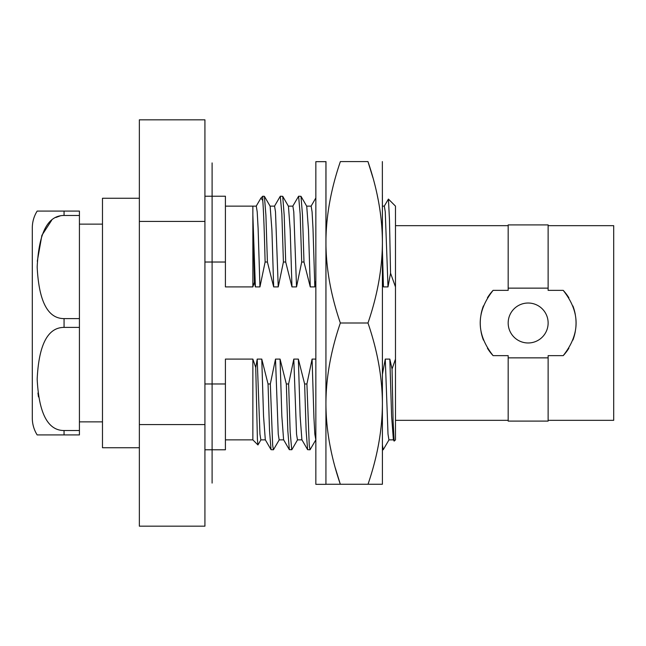 <?xml version="1.0" encoding="UTF-8"?>
<svg xmlns="http://www.w3.org/2000/svg" width="646" height="646" viewBox="0 0 646 646"><rect width="100%" height="100%" fill="white"/><g stroke="black" fill="none" stroke-linecap="round" stroke-linejoin="round"><path stroke-width="0.97" d="M139.358 447.735L102.48 447.735L102.48 198.265L139.358 198.265M139.358 424.592L139.358 526.175L204.927 526.175L204.927 424.592L139.358 424.592L139.358 221.408L204.927 221.408L204.927 424.592M204.927 221.408L204.927 119.825L139.358 119.825L139.358 221.408M204.927 262.026L225.414 262.026L225.414 286.913L252.861 286.913L252.861 206.131L256.284 206.131L257.197 211.856L258.117 228.466L259.942 286.913L265.118 262.026L267.404 262.026L273.678 286.913L278.24 286.913L283.416 262.026L285.702 262.026L291.968 286.913L296.53 286.913L301.706 262.026L303.991 262.026L310.266 286.913L314.828 286.913L315.846 280.849M204.927 383.974L225.414 383.974L225.414 449.777L204.927 449.777M204.927 196.222L225.414 196.222L225.414 262.026M254.387 282.229L255.38 286.913L252.861 214.94L254.387 282.229L252.861 286.913M255.38 286.913L259.942 286.913M382.4 281.995L383.441 286.913L388.004 286.913L390.547 273.185L395.481 286.913L395.481 359.087L392.049 369.019L389.829 359.087L385.274 359.087L382.4 374.341M315.846 359.087L312.091 359.087L306.915 383.974L309.248 445.28L310.032 449.777L315.878 439.764M297.58 439.764L291.855 449.681L289.335 449.681L287.833 430.793L286.331 383.974L288.625 383.974L293.801 359.087L298.363 359.087L304.629 383.974L306.915 383.974M286.331 383.974L280.065 359.087L275.503 359.087L270.327 383.974L272.66 445.28L273.444 449.777L279.29 439.756M273.444 449.777L271.037 449.681L269.535 430.785L268.042 383.974L270.327 383.974M268.042 383.974L261.767 359.087L257.205 359.087L255.743 367.542L257.391 439.086L257.94 444.949L260.992 439.756M225.414 383.974L225.414 359.087L252.861 359.087L255.743 367.542M389.053 439.756L383.207 449.777L382.4 444.916M262.769 196.222L262.769 200.567L260.96 198.031L262.769 196.222L264.408 196.319L265.91 215.207L267.404 262.026M265.118 262.026C264.335 230.905 263.552 210.41 262.769 200.567M283.416 262.026L281.858 213.907L280.299 196.222L282.706 196.319L284.2 215.207L285.702 262.026M280.299 196.222L274.453 206.244M301.706 262.026L300.148 213.907L298.597 196.222L300.996 196.319L302.498 215.215L303.991 262.026M291.734 449.777L290.175 432.004L288.625 383.974M298.597 196.222L292.743 206.244M304.629 383.974L306.123 430.729L307.625 449.681L310.032 449.777M252.861 359.087L252.861 439.869L257.94 444.949M260.96 198.031L256.155 206.236M257.205 359.087L259.95 434.144L260.871 439.869L265.433 439.869M264.408 196.319L270.141 206.236L271.909 229.96L273.678 286.913M275.503 359.087L278.248 434.144L279.161 439.869L283.723 439.869M282.706 196.319L288.439 206.244L290.199 229.96L291.968 286.913M293.801 359.087L296.546 434.152L297.459 439.869L302.021 439.869M261.767 359.087L263.536 416.032L265.304 439.756L271.037 449.681M270.02 206.131L274.582 206.131L275.495 211.856L278.24 286.913M280.065 359.087L281.834 416.04L283.602 439.764L289.335 449.681M288.31 206.131L292.872 206.131L293.785 211.856L296.53 286.913M298.363 359.087L300.124 416.04L301.892 439.764L307.625 449.681M311.146 206.131L312.083 211.856L312.995 228.458L314.828 286.913M300.996 196.319L306.729 206.244L308.497 229.968L310.266 286.913M312.091 359.087L313.924 417.55L314.836 434.152L315.846 439.869M382.4 250.204L383.441 286.913M385.274 359.087L388.012 434.144L388.932 439.869L393.495 439.869M382.4 206.131L384.346 206.131L385.258 211.848L388.004 286.913M389.829 359.087L391.597 416.056L393.382 439.789M390.547 273.185L389.481 219.834L388.424 199.073L384.225 206.236M395.481 359.087L395.481 439.869L394.141 441.105L393.091 420.691L392.049 369.019M388.424 199.073L395.481 206.131L395.481 286.913M508.176 420.328L395.481 420.328M508.176 225.672L395.481 225.672M548.131 420.328L613.7 420.328L613.7 225.672L548.131 225.672M508.176 288.14L508.176 224.905L548.131 224.905L548.131 288.14L508.176 288.14L508.176 290.361L493.1 290.361C475.924 312.123 475.924 333.877 493.1 355.639L508.176 355.639L508.176 357.86L548.131 357.86L548.131 421.095L508.176 421.095L508.176 357.86M548.131 288.14L548.131 290.361L563.207 290.361A47.893 47.893 0 0 1 568.876 297.79M572.905 305.929A47.893 47.893 0 0 1 575.271 314.4M575.764 317.808A47.893 47.893 0 0 1 575.764 328.208M575.271 331.6A47.893 47.893 0 0 1 572.905 340.071M568.876 348.21A47.893 47.893 0 0 1 563.207 355.639C580.391 333.877 580.391 312.123 563.207 290.361M548.131 357.86L548.131 355.639L563.207 355.639M493.1 355.639A47.893 47.893 0 0 1 487.431 348.21M483.41 340.071A47.893 47.893 0 0 1 481.036 331.6M480.543 328.176A47.893 47.893 0 0 1 480.261 323.024M480.261 323A47.893 47.893 0 0 1 480.543 317.767M481.036 314.4A47.893 47.893 0 0 1 483.41 305.929M487.431 297.79A47.893 47.893 0 0 1 493.1 290.361M508.176 323A19.978 19.978 0 0 0 528.153 342.978A19.978 19.978 0 0 0 548.131 323A19.978 19.978 0 0 0 528.153 303.022A19.978 19.978 0 0 0 508.176 323M212.098 483.079L212.098 162.921L212.098 483.079M79.426 318.607L79.426 434.928L37.169 434.928A31.759 31.759 0 0 1 32.3 418.019L32.3 227.981A31.759 31.759 0 0 1 37.169 211.072L79.426 211.072L79.426 318.607L64.059 318.607C47.852 318.631 38.889 301.456 37.169 267.081C38.873 232.657 47.836 215.449 64.059 215.465L64.059 211.072M79.426 430.535L64.059 430.535C47.885 430.551 38.922 413.432 37.169 379.186C38.808 344.714 47.772 327.449 64.059 327.393L64.059 318.607M79.426 215.465L64.059 215.465M79.426 327.393L64.059 327.393M60.126 215.917L55.855 217.484M51.632 220.318L41.893 235.322L37.298 261.242M37.944 393.01L38.461 396.878M64.035 430.535L64.059 434.928M315.846 484.338L315.846 161.661L325.931 161.661L325.931 484.338L315.846 484.338M382.351 161.581L382.4 242.331C382.319 268.243 377.514 295.133 367.986 323L340.337 323C330.817 295.133 326.012 268.243 325.931 242.331C326.012 216.394 330.825 189.48 340.369 161.581C321.248 161.581 321.248 161.581 340.369 161.581L367.962 161.581C377.506 189.48 382.319 216.394 382.4 242.331L382.4 484.258L340.313 484.258C330.809 456.423 326.012 429.558 325.931 403.669L325.98 161.581M378.072 199.267L377.304 195.48M372.895 177.626L367.962 161.581C387.083 161.581 387.083 161.581 367.962 161.581M367.986 323C377.514 350.867 382.319 377.757 382.4 403.669C382.319 429.558 377.522 456.415 368.018 484.258M382.4 451.061L382.4 194.939M340.337 323C330.817 350.867 326.012 377.757 325.931 403.669L325.931 484.258L340.313 484.258L335.395 468.245M330.251 446.733L331.01 450.432M382.4 449.777L383.207 449.777M225.414 439.869L252.861 439.869M225.414 206.131L252.861 206.131M311.106 206.131L315.846 197.926M306.608 206.131L311.17 206.131M394.141 441.105L393.374 439.764M79.426 224.138L102.48 224.138M79.426 421.862L102.48 421.862"/></g></svg>
